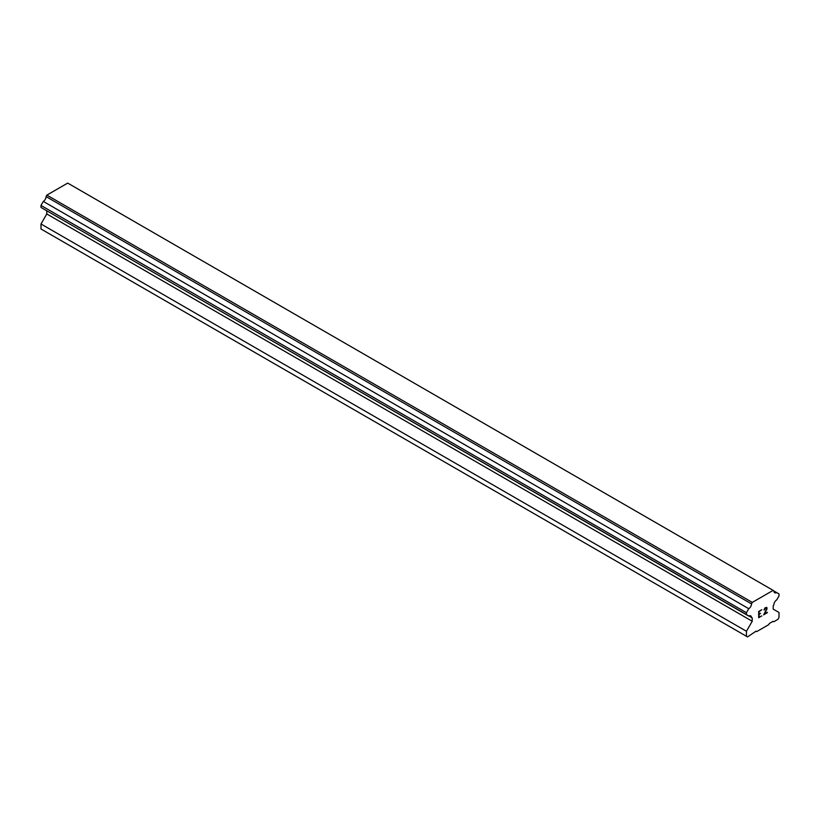 <?xml version="1.0" encoding="UTF-8"?>
<svg xmlns="http://www.w3.org/2000/svg" width="820" height="820" viewBox="0 0 820 820"><rect width="100%" height="100%" fill="white"/><g stroke="black" fill="none" stroke-linecap="round" stroke-linejoin="round"><path stroke-width="1.23" d="M759.043 614.19L760.55 613.319L759.043 614.6L759.043 617.091L761.811 615.912L758.684 617.716L758.684 611.495L761.811 609.68L759.043 611.699L759.043 614.19L759.033 611.689L761.8 609.691M759.043 614.6L760.54 613.319M759.043 617.091L759.033 614.6M758.684 617.706L761.8 615.902M763.973 610.008L765.019 607.835L766.833 607.384M767.1 608.46L766.843 609.209L767.089 608.45M766.843 609.209L766.085 610.818L766.833 609.198M766.085 610.818L764.404 613.995L766.075 610.808M764.404 613.995L767.346 612.304M763.656 614.836L767.346 612.704L763.645 614.846L766.731 608.624L766.024 607.671L764.332 609.803L764.558 608.778L766.485 607.661M751.53 617.665A3.987 2.306 -60 0 0 750.71 615.892A3.987 2.306 -60 0 0 748.752 616.066L746.446 614.723L746.446 612.714L748.752 608.707A3.987 2.306 -60 0 0 751.53 603.899L752.299 602.403L773.137 590.369L773.906 590.984A3.987 2.306 -60 0 0 774.736 592.757A3.987 2.306 -60 0 0 776.683 592.583L779 593.926L779 595.925L776.683 599.932A3.987 2.306 -60 0 0 773.906 604.74L773.209 605.785L773.209 609.127L779 612.468L779 617.48L777.913 619.366L773.752 621.765L773.034 621.345L769.416 623.436L768.688 624.686L756.747 631.584L756.03 631.164L747.522 636.904L746.446 636.279L746.446 631.267L752.227 621.242L752.227 617.901L46.094 210.381M46.791 210.781L46.791 213.958L41 223.983L41 228.995L746.446 636.279M43.316 208.782L748.752 616.066M773.137 590.369L67.701 183.096L46.863 195.119L46.094 196.615A3.987 2.306 -60 0 1 43.316 201.423L41 205.441L41 207.439L746.446 614.723M776.683 592.583L773.906 590.984M752.299 602.403L46.863 195.119M751.53 603.899L46.094 196.615M748.752 608.707L43.316 201.423M746.446 612.714L41 205.441M752.227 621.242L46.791 213.958M746.446 631.267L41 223.983"/></g></svg>
